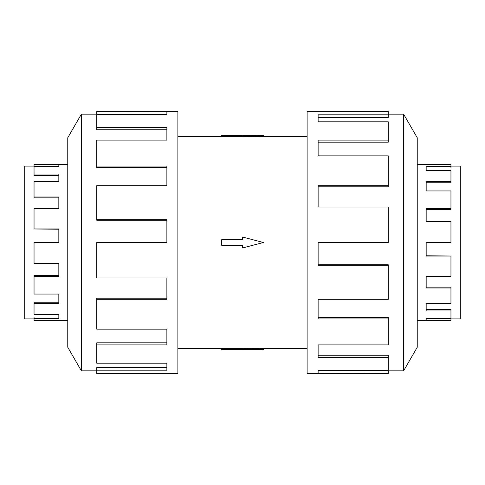 <?xml version="1.0" encoding="UTF-8"?>
<svg xmlns="http://www.w3.org/2000/svg" width="485" height="485" viewBox="0 0 485 485"><rect width="100%" height="100%" fill="white"/><g stroke="black" fill="none" stroke-linecap="round" stroke-linejoin="round"><path stroke-width="0.73" d="M263.367 136.43L242.5 136.57L242.5 135.37L263.367 135.37L263.367 136.43L307.114 136.43M242.5 136.467L221.633 136.467L221.633 135.37L242.5 135.37M450.953 166.112L460.75 166.112L460.75 318.887L450.953 318.887M417.233 320.415L450.953 320.415L426.163 320.318L426.163 318.463L450.953 318.463L450.953 310.927L426.163 310.927L426.163 303.416L450.953 303.416L450.953 287.981L426.163 287.981L426.163 276.304L450.953 276.304L450.953 256.031L426.163 256.031L426.163 242.5L450.953 242.5L450.953 221.396L426.163 221.396L426.163 208.695L450.953 208.695L450.953 190.944L426.163 190.944L426.163 181.584L450.953 181.584L450.953 170.702L426.163 170.702L426.163 166.537L450.953 166.537L450.953 168.028L426.163 168.028M450.953 181.584L450.953 182.778L426.163 182.778M450.953 208.695L450.953 209.356L426.163 209.356M450.953 166.537L450.953 164.585L417.233 164.585M34.047 318.887L24.25 318.887L24.25 166.112L34.047 166.112M67.767 164.585L34.047 164.585L58.837 164.682L58.837 166.537L34.047 166.537L34.047 174.073L58.837 174.073L58.837 181.584L34.047 181.584L34.047 197.019L58.837 197.019L58.837 208.695L34.047 208.695L34.047 228.968L58.837 228.968L58.837 242.5L34.047 242.5L34.047 263.604L58.837 263.604L58.837 276.304L34.047 276.304L34.047 294.055L58.837 294.055L58.837 303.416L34.047 303.416L34.047 314.298L58.837 314.298L58.837 318.463L34.047 318.463L34.047 316.972L58.837 316.972M34.047 303.416L34.047 302.222L58.837 302.222M34.047 276.304L34.047 275.644L58.837 275.644M34.047 318.463L34.047 320.415L67.767 320.415M403.623 370.831L417.233 347.26L417.233 137.74L403.623 114.169L403.623 370.831L388.255 370.831M388.255 185.682L388.255 155.855L318.124 155.855L318.124 140.117L388.255 140.117L388.255 121.832L318.124 121.832L318.124 114.836L388.255 114.836L388.255 111.55L307.114 111.55L307.114 373.45L388.255 373.45L318.124 373.286L318.124 370.164L388.255 370.164L388.255 357.506L318.124 357.506L318.124 344.883L388.255 344.883L388.255 318.942L318.124 318.942L318.124 299.318L388.255 299.318L388.255 265.24L318.124 265.24L318.124 242.5L388.255 242.5L388.255 207.034L318.124 207.034L318.124 185.682L388.255 185.682L388.255 186.822L318.124 186.822M388.255 265.24L388.255 264.786L318.124 264.786M388.255 318.942L388.255 317.414L318.124 317.414M388.255 357.506L388.255 355.202L318.124 355.202M318.124 370.164L318.124 370.673L388.255 370.673L388.255 373.286M81.377 114.169L67.767 137.74L67.767 347.26L81.377 370.831L81.377 114.169L96.745 114.169M96.745 299.318L96.745 329.145L166.876 329.145L166.876 344.883L96.745 344.883L96.745 363.168L166.876 363.168L166.876 370.164L96.745 370.164L96.745 373.45L177.886 373.45L177.886 111.55L96.745 111.55L166.876 111.714L166.876 114.836L96.745 114.836L96.745 127.494L166.876 127.494L166.876 140.117L96.745 140.117L96.745 166.058L166.876 166.058L166.876 185.682L96.745 185.682L96.745 219.76L166.876 219.76L166.876 242.5L96.745 242.5L96.745 277.966L166.876 277.966L166.876 299.318L96.745 299.318L96.745 298.178L166.876 298.178M96.745 219.76L96.745 220.214L166.876 220.214M96.745 166.058L96.745 167.586L166.876 167.586M96.745 127.494L96.745 129.798L166.876 129.798M166.876 114.836L166.876 114.327L96.745 114.327L96.745 111.714M96.745 344.883L96.745 342.834L166.876 342.834M96.745 370.164L96.745 367.612L166.876 367.612M388.255 140.117L388.255 142.166L318.124 142.166M388.255 114.836L388.255 117.388L318.124 117.388M34.047 164.682L34.047 166.209L58.837 166.209L58.837 166.537M34.047 174.073L34.047 175.412L58.837 175.412M34.047 197.019L34.047 197.91L58.837 197.91M34.047 228.968L58.837 229.235M450.953 320.318L450.953 318.791L426.163 318.791L426.163 318.463M450.953 310.927L450.953 309.588L426.163 309.588M450.953 287.981L450.953 287.09L426.163 287.09M450.953 256.031L426.163 255.765M221.633 239.754L242.5 239.754L242.5 237.007L263.367 242.5L242.5 247.993L242.5 245.246L221.633 245.246L221.633 239.754M242.5 349.63L263.367 349.63L263.367 348.57L242.5 348.43L242.5 349.63L221.633 349.63L221.633 348.533L242.5 348.533M177.886 136.43L221.633 136.43M81.377 370.831L96.745 370.831M403.623 114.169L388.255 114.169M177.886 348.57L221.633 348.57M263.367 348.57L307.114 348.57"/></g></svg>
